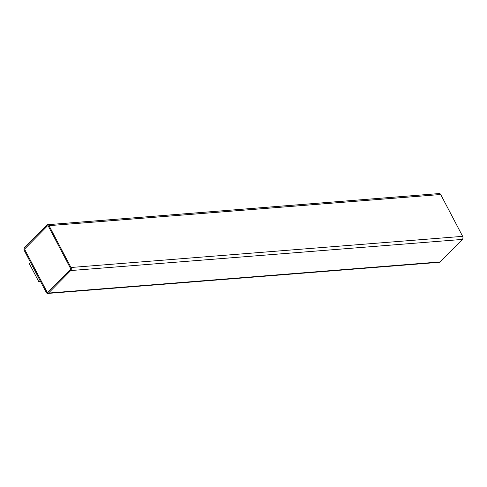 <?xml version="1.0" encoding="UTF-8"?>
<svg xmlns="http://www.w3.org/2000/svg" width="487" height="487" viewBox="0 0 487 487"><rect width="100%" height="100%" fill="white"/><g stroke="black" fill="none" stroke-linecap="round" stroke-linejoin="round"><path stroke-width="0.73" d="M24.35 250.653L46.32 292.498A2.21 1.552 -94.5 0 0 47.726 293.448A2.21 1.552 -94.5 0 0 48.505 293.064L70.712 270.559A2.21 1.552 -94.5 0 0 70.986 267.491L49.023 225.645A2.21 1.552 -94.5 0 0 47.61 224.696A2.21 1.552 -94.5 0 0 46.831 225.079L24.63 247.585A2.21 1.552 -94.5 0 0 24.35 250.653M47.726 293.448L439.39 262.304A2.21 1.552 -94.5 0 0 440.169 261.921L462.37 239.415A2.21 1.552 -94.5 0 0 462.65 236.347L440.68 194.502A2.21 1.552 -94.5 0 0 439.274 193.552L47.61 224.696M40.689 281.778L38.917 281.918L40.123 280.695M38.917 281.918L29.366 263.729L30.571 262.505M70.231 269.652A1.108 0.779 -94.5 0 0 70.371 268.118L48.402 226.272A1.108 0.779 -94.5 0 0 47.702 225.798A1.108 0.779 -94.5 0 0 47.312 225.986L25.105 248.492A1.108 0.779 -94.5 0 0 24.965 250.032L46.935 291.871A1.108 0.779 -94.5 0 0 47.641 292.346A1.108 0.779 -94.5 0 0 48.03 292.157L70.231 269.652M47.72 225.798A1.108 0.779 -94.5 0 0 47.349 225.986L25.147 248.492A1.108 0.779 -94.5 0 0 25.007 250.026L46.971 291.865A1.108 0.779 -94.5 0 0 47.659 292.346M440.169 261.921L48.505 293.064M462.37 239.415L70.712 270.559M462.65 236.347L70.986 267.491M440.68 194.502L49.023 225.645"/></g></svg>
